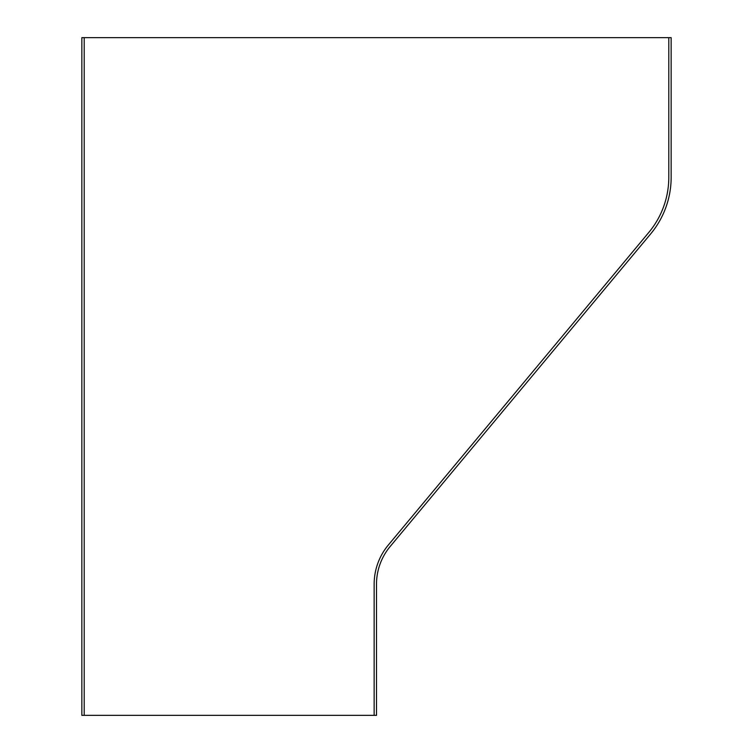 <?xml version="1.0" encoding="UTF-8"?>
<svg xmlns="http://www.w3.org/2000/svg" width="753" height="753" viewBox="0 0 753 753"><rect width="100%" height="100%" fill="white"/><g stroke="black" fill="none" stroke-linecap="round" stroke-linejoin="round"><path stroke-width="1.13" d="M84.204 37.65L84.204 715.35L81.851 715.35L81.851 37.65L671.149 37.65L671.149 177.303A88.393 88.393 0 0 1 650.667 233.891L390.158 546.499A58.932 58.932 0 0 0 376.5 584.224L376.5 715.35L374.147 715.35L374.147 584.224A61.285 61.285 0 0 1 388.35 544.993L648.851 232.385A86.04 86.04 0 0 0 668.796 177.303L668.796 37.65M374.147 715.35L84.204 715.35"/></g></svg>
